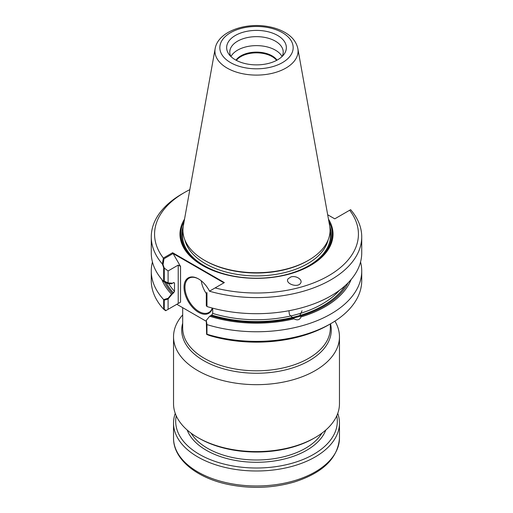 <?xml version="1.0" encoding="UTF-8"?>
<svg xmlns="http://www.w3.org/2000/svg" width="513" height="513" viewBox="0 0 513 513"><rect width="100%" height="100%" fill="white"/><g stroke="black" fill="none" stroke-linecap="round" stroke-linejoin="round"><path stroke-width="0.77" d="M198.493 312.302A20.449 11.805 -120 0 0 212.427 308.108A20.449 11.805 -120 0 1 198.493 312.302A20.449 11.805 -120 0 1 184.026 287.254A20.449 11.805 -120 0 1 198.493 278.905A20.449 11.805 -120 0 0 184.026 287.254A20.449 11.805 -120 0 0 198.493 312.302M209.509 291.153A20.449 11.805 -120 0 0 198.493 278.905A20.449 11.805 -120 0 1 209.509 291.153M223.892 282.849L173.086 253.525L180.55 266.452L172.624 252.717L224.361 282.58L215.094 287.928A101.927 58.848 0 0 0 328.576 275.77A101.927 58.848 0 0 0 349.642 210.253L334.758 218.846L327.679 214.761M152.444 261.97A105.229 60.752 0 0 0 151.271 271.005A105.229 60.752 0 0 0 163.66 299.605L168.097 298.303L168.097 309.326L180.55 302.138L176.818 304.292L206.303 321.311L176.818 304.292L180.55 302.138L178.223 303.484L178.223 265.106L168.097 270.947L168.097 282.9L172.592 283.189L173.529 282.644L174.503 283.163L174.503 291.346L168.097 299.008L168.097 309.326L178.223 303.484L178.223 265.106L180.55 266.452L178.223 265.106L168.097 270.947L164.269 268.081L163.057 264.702L164.025 258.757L173.086 253.525M183.192 226.695A74.879 43.233 0 0 0 202.975 265.734A74.879 43.233 0 0 1 183.192 226.695M310.025 265.734A74.879 43.233 0 0 0 329.808 226.695A74.879 43.233 0 0 1 310.025 265.734M184.09 221.622A75.873 43.804 0 0 0 202.622 265.535M310.378 265.535A75.873 43.804 0 0 0 328.91 221.622M348.096 282.843A95.546 55.167 0 0 1 210.798 315.591L211.734 315.046L212.709 313.405L212.709 308.178L212.709 313.405L211.734 315.046L209.702 316.22A97.034 56.02 0 0 0 293.968 318.817C297.367 320.644 299.707 320.016 300.984 316.931A97.034 56.02 0 0 0 351.149 279.489M206.303 304.959L206.303 293.006L206.874 292.679L206.874 305.716L206.303 304.959M206.303 320.362L206.963 324.607A105.229 60.752 0 0 0 361.729 271.005L361.729 280.617A105.229 60.752 180 0 1 330.911 323.575L328.576 324.921A101.927 58.848 180 0 1 209.426 335.508L206.662 334.386L206.303 321.067L206.874 324.723L206.617 334.008L206.303 320.362L209.702 316.22M168.097 282.9L164.269 281.124L164.269 268.081M215.094 287.928L209.445 291.192A105.229 60.752 0 0 0 361.729 236.852A105.229 60.752 0 0 0 350.623 209.682L349.642 210.253M164.436 281.9A95.546 55.167 0 0 0 172.592 293.532M215.152 48.62L183.327 225.874A73.571 42.476 0 0 0 204.482 260.283L205.36 260.79A72.327 41.758 0 0 0 307.64 260.79A72.327 41.758 0 0 1 205.36 260.79L204.828 260.489A73.07 42.188 0 0 0 308.172 260.489L308.518 260.283A73.571 42.476 0 0 0 329.673 225.874L297.848 48.62C296.399 41.944 292.109 36.551 284.965 32.46C280.13 29.683 274.564 27.728 268.273 26.593C245.118 22.187 217.942 31.703 215.152 48.62A41.572 24.002 0 0 0 227.105 68.069A41.572 24.002 0 0 0 274.372 72.769A41.572 24.002 0 0 0 297.848 48.62M151.271 271.005L151.271 280.617A105.229 60.752 180 0 0 163.66 309.217L165.68 310.724L168.097 309.326L165.988 310.545L164.269 309.268L164.269 300.124L168.097 299.008M198.723 279.046A19.789 11.427 -120 0 0 189.06 278.193A19.789 11.427 -120 0 0 186.027 294.058A19.789 11.427 -120 0 0 198.954 311.494A19.789 11.427 -120 0 0 208.855 312.475A19.789 11.427 -120 0 0 212.254 308.056A19.789 11.427 -120 0 1 208.855 312.475A19.789 11.427 -120 0 1 198.954 311.494A19.789 11.427 -120 0 1 186.027 294.058A19.789 11.427 -120 0 1 189.06 278.193A19.789 11.427 -120 0 1 198.723 279.046M206.303 293.609A19.789 11.427 60 0 1 201.256 280.81A19.789 11.427 60 0 0 206.303 293.609M276.629 60.367A22.059 12.735 0 0 0 256.5 52.845A22.059 12.735 0 0 0 236.371 60.367M161.851 279.489A97.034 56.02 0 0 0 171.496 294.161L168.097 298.303M189.829 189.643A101.927 58.848 0 0 0 184.424 192.548L182.089 193.895A105.229 60.752 0 0 0 151.271 236.852L151.271 252.935A105.229 60.752 0 0 0 163.66 281.541L163.66 267.626L168.097 270.947L168.097 283.599L171.496 283.817L173.529 282.644L174.503 283.163L174.503 291.346L173.529 292.987L171.496 294.161M302.016 310.782L299.816 315.489L300.984 316.931M293.968 318.817L289.916 315.162L289.332 314.2L289.024 311.346M235.39 59.829A29.85 17.237 0 0 0 281.829 56.763A29.85 17.237 0 0 0 275.949 34.563A29.85 17.237 0 0 0 237.051 34.563A29.85 17.237 0 0 0 231.171 56.763A29.85 17.237 0 0 0 235.39 59.829M291.018 276.892L288.107 278.764C284.606 283.522 297.668 288.21 300.567 283.234C303.1 279.893 296.174 275.289 291.018 276.892M184.539 219.122A76.527 44.182 0 0 0 202.385 265.401A76.527 44.182 0 0 0 310.615 265.401A76.527 44.182 0 0 0 328.461 219.122M184.424 192.548A101.927 58.848 0 0 0 163.358 258.065L172.624 252.717M163.66 267.626L162.377 264.015A105.229 60.752 0 0 1 151.271 236.852M206.963 306.537L206.963 292.628L206.303 293.006L206.303 305.658L206.963 306.537A105.229 60.752 0 0 0 361.729 252.935L361.729 236.852M361.729 271.005A105.229 60.752 0 0 0 360.556 261.97M168.097 283.599L163.66 281.541M163.66 309.217L163.66 299.605M330.911 323.575A105.229 60.752 180 0 1 206.963 334.22L206.963 324.607M204.828 260.489L204.482 260.283A73.571 42.476 0 0 0 308.518 260.283M203.212 319.528A73.808 42.611 0 0 0 204.309 320.176A73.808 42.611 0 0 0 205.431 320.811M163.358 258.065L162.377 264.015M277.007 60.162A22.059 12.735 0 0 0 256.5 52.121A22.059 12.735 0 0 0 235.993 60.162M282.054 56.545A26.721 15.428 0 0 0 256.5 45.625A26.721 15.428 0 0 0 230.946 56.545M282.099 56.501A26.721 15.428 0 0 0 283.221 52.069A26.721 15.428 0 0 0 256.5 36.647A26.721 15.428 0 0 0 229.779 52.069A26.721 15.428 0 0 0 230.901 56.501M182.692 314.905A82.965 47.895 0 0 0 173.535 336.772A82.965 47.895 0 0 0 197.838 370.642A82.965 47.895 0 0 0 288.248 381.024A82.965 47.895 0 0 0 339.465 336.772A82.965 47.895 0 0 0 334.912 321.132M337.746 413.401A82.965 47.895 180 0 1 339.465 423.097A82.965 47.895 180 0 1 256.5 470.992A82.965 47.895 180 0 1 173.535 423.097A82.965 47.895 180 0 1 175.254 413.401M336.752 415.844A80.817 46.657 180 0 1 256.5 468.003A80.817 46.657 180 0 1 176.248 415.844M173.535 336.772L173.535 403.705A82.965 47.895 0 0 0 197.838 437.57A82.965 47.895 0 0 0 197.838 437.576L199.121 438.314A81.15 46.85 0 0 0 313.879 438.314L315.162 437.57A82.965 47.895 0 0 0 339.465 403.705L339.465 336.772M197.838 437.576A82.965 47.895 0 0 0 315.162 437.57M180.55 302.138L180.55 266.452L180.55 302.138M173.529 292.987A94.277 54.429 180 0 1 166.154 282.701A94.277 54.429 180 0 0 173.529 292.987M299.816 315.489A94.277 54.429 180 0 0 345.146 285.677A94.277 54.429 180 0 1 211.734 315.046A94.277 54.429 180 0 0 292.801 317.374M173.92 282.522A92.956 53.666 0 0 0 174.503 283.163A92.956 53.666 0 0 1 173.92 282.522M174.503 291.346A92.956 53.666 180 0 1 168.668 283.638A92.956 53.666 180 0 0 174.503 291.346M300.676 313.289A92.956 53.666 180 0 0 339.375 290.377A92.956 53.666 180 0 1 212.709 313.405A92.956 53.666 180 0 0 290.756 315.957M204.193 265.702A73.975 42.707 0 0 0 288.396 274.038A73.975 42.707 0 0 0 330.058 230.978A73.975 42.707 0 0 1 288.396 274.038A73.975 42.707 0 0 1 204.193 265.702A73.975 42.707 0 0 1 182.942 230.978A73.975 42.707 0 0 0 204.193 265.702M205.36 263.682A72.327 41.758 0 0 0 279.463 273.75A72.327 41.758 0 0 0 328.128 239.949A72.327 41.758 0 0 1 279.463 273.75A72.327 41.758 0 0 1 205.36 263.682A72.327 41.758 0 0 1 184.872 239.949A72.327 41.758 0 0 0 205.36 263.682M230.568 62.612A36.673 21.174 0 0 0 291.923 53.121A36.673 21.174 0 0 0 247.009 27.189A36.673 21.174 0 0 0 230.568 62.612M182.692 307.678L182.692 328.185A73.808 42.611 0 0 0 204.309 358.318A73.808 42.611 0 0 0 284.747 367.552A73.808 42.611 0 0 0 330.308 328.185L330.308 323.921M330.481 323.818A74.776 43.169 180 0 1 290.069 368.667A74.776 43.169 180 0 1 203.629 360.613A74.776 43.169 180 0 1 182.692 323.171M339.465 423.097L339.465 438.07A82.965 47.895 180 0 1 256.5 485.971A82.965 47.895 180 0 1 173.535 438.07L173.535 423.097M325.806 430.029A70.922 40.944 180 0 1 256.5 462.29A70.922 40.944 180 0 1 187.194 430.029M321.907 433.164A69.274 39.995 180 0 1 207.515 448.279A69.274 39.995 180 0 1 191.093 433.164M199.121 438.314L197.838 437.57M339.465 438.07C337.913 458.205 322.863 472.845 294.321 482.002C272.916 488.184 250.928 489.011 228.356 484.471C196.614 478.001 173.266 459.218 173.535 438.07"/></g></svg>
